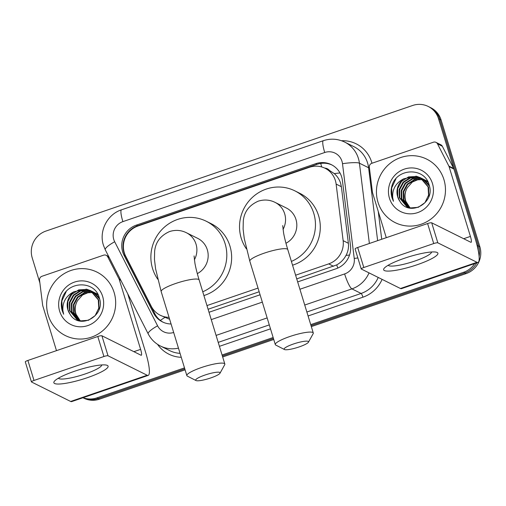 <?xml version="1.0" encoding="UTF-8"?>
<svg xmlns="http://www.w3.org/2000/svg" width="506" height="506" viewBox="0 0 506 506"><rect width="100%" height="100%" fill="white"/><g stroke="black" fill="none" stroke-linecap="round" stroke-linejoin="round"><path stroke-width="0.76" d="M296.737 278.895L336.73 264.891C340.74 262.652 343.827 259.496 346.003 255.429C348.058 251.608 348.855 247.554 348.381 243.266L341.367 186.701L340.57 183.109C339.33 179.364 337.23 176.196 334.276 173.609L329.469 170.459A7.09 6.856 -63.6 0 0 324.744 168.106M295.612 275.213L328.71 263.879A21.271 20.575 -63.6 0 0 343.144 240.66L336.129 184.095A21.271 20.575 -63.6 0 0 335.364 180.522A21.271 20.575 -63.6 0 0 325.048 168.251A21.271 20.575 -63.6 0 0 309.457 167.284L137.986 226.011A21.271 20.575 -63.6 0 0 125.678 256.175L151.307 306.364A21.271 20.575 -63.6 0 0 160.257 315.257A21.271 20.575 -63.6 0 0 169.048 317.344M208.092 309.255L259.161 291.766M160.257 315.257L169.636 319.28M206.967 305.573L258.035 288.085M297.661 281.912L336.047 268.762A21.271 20.575 -63.6 0 0 350.481 245.549L342.41 180.497A21.271 20.575 -63.6 0 0 341.651 176.923A21.271 20.575 -63.6 0 0 331.335 164.652A21.271 20.575 -63.6 0 0 315.744 163.685L136.342 225.126A21.271 20.575 -63.6 0 0 124.033 255.296L153.501 313.012A21.271 20.575 -63.6 0 0 162.451 321.905A21.271 20.575 -63.6 0 0 171.079 323.992M163.103 322.214A21.271 20.575 116.4 0 1 154.792 313.65L125.324 255.935A21.271 20.575 116.4 0 1 137.626 225.765L317.034 164.323A21.271 20.575 116.4 0 1 331.974 164.988M39.892 282.968L32.22 257.877A21.271 20.575 116.4 0 1 45.888 231.084L412.624 105.482A21.271 20.575 116.4 0 1 428.215 106.45A21.271 20.575 116.4 0 1 438.531 118.72L477.284 245.486A21.271 20.575 116.4 0 1 478.151 250.084M474.704 263.569A21.271 20.575 116.4 0 1 463.616 272.279L310.728 324.643M184.494 367.881L96.886 397.887A21.271 20.575 116.4 0 1 83.079 397.697M273.145 337.515L222.077 355.01M428.215 106.45L430.789 107.734A21.271 20.575 116.4 0 1 441.105 119.998L479.865 246.77L478.575 246.131A21.271 20.575 116.4 0 1 479.106 256.453A21.271 20.575 116.4 0 0 478.575 246.131L439.822 119.359L478.575 246.131L477.284 245.486M476.797 262.848A21.271 20.575 116.4 0 1 464.906 272.924L311.026 325.624L464.906 272.924A21.271 20.575 116.4 0 0 476.797 262.848M429.505 107.095A21.271 20.575 116.4 0 1 439.822 119.359A21.271 20.575 116.4 0 0 429.505 107.095M185.095 369.835L99.461 399.171L98.17 398.526A21.271 20.575 116.4 0 1 82.959 397.735A21.271 20.575 116.4 0 0 98.17 398.526L184.798 368.861L98.17 398.526L96.886 397.887M273.449 338.495L222.374 355.99L273.449 338.495M209.01 312.272L260.084 294.783M479.865 246.77A21.271 20.575 116.4 0 1 466.197 273.563L311.329 326.604M273.746 339.475L222.678 356.964M99.461 399.171A21.271 20.575 116.4 0 1 83.869 398.197L82.952 397.741M377.976 202.172A35.445 34.288 116.4 0 1 388.772 164.501A35.445 34.288 116.4 0 1 426.741 159.143A35.445 34.288 116.4 0 1 443.933 179.586A35.445 34.288 116.4 0 1 433.136 217.257A35.445 34.288 116.4 0 1 395.167 222.615A35.445 34.288 116.4 0 1 377.976 202.172M421.302 178.201L418.854 177.473L410.613 177.922L403.605 182.413L399.664 189.712L399.803 197.852L407.058 206.834M407.311 206.96L411.72 208.327M428.841 196.436L428.595 187.131L420.562 177.764L416.299 176.202L403.756 178.782A16.021 15.496 116.4 0 0 397.659 196.783A16.021 15.496 116.4 0 0 399.841 201.236C409.101 217.472 435.4 203.051 429.278 185.462C425.274 167.132 397.172 167.688 392.055 185.405C390.809 189.573 390.796 193.703 392.017 197.789L393.453 201.293L392.707 197.663C392.182 189.136 395.863 182.843 403.756 178.782M421.055 178.055L418.342 177.22L410.1 177.669L403.092 182.154L399.158 189.459L399.291 197.599L406.799 206.707L410.398 207.934L418.298 207.321L424.964 202.659L428.563 195.19L428.082 186.878L420.05 177.511M422.257 178.846L420.897 178.491L412.656 178.941L405.654 183.431L401.713 190.73L401.853 198.871L408.114 207.283M422.023 178.675L420.391 178.238L412.15 178.688L405.142 183.172L401.201 190.477L401.34 198.618L407.842 207.175M408.848 207.726L409.493 208.029M423.18 179.56L414.705 179.959L407.697 184.443L403.756 191.749L403.896 199.889L409.209 207.643M422.953 179.377L414.193 179.706L407.185 184.19L403.244 191.496L403.383 199.636L408.93 207.561M410.315 207.922A16.021 15.496 116.4 0 1 405.711 200.793A16.021 15.496 116.4 0 1 407.368 187.637C404.857 191.875 404.205 196.208 405.432 200.654L410.056 207.865M420.303 177.638L416.811 176.455L408.57 176.904L401.562 181.395L397.621 188.694L397.76 196.834L399.841 201.236M429.063 184.709L422.605 178.782L421.321 178.163M422.352 178.656L421.568 178.308M429.449 186.138L422.099 178.523M428 182.04L423.364 179.181M424.395 179.674L423.611 179.326M423.345 179.219L422.535 178.928M428.184 182.432L424.142 179.541M423.098 179.073L422.295 178.77M427.627 181.319L425.413 180.199M426.444 180.693L425.66 180.345M425.394 180.237L424.578 179.946M424.306 179.864L423.465 179.63M427.678 181.407L426.185 180.56M425.148 180.092L424.344 179.788M424.066 179.693L423.237 179.447M432.459 183.514A23.112 22.353 116.4 0 1 417.602 212.628A23.112 22.353 116.4 0 1 389.449 198.244A23.112 22.353 116.4 0 1 404.307 169.13A23.112 22.353 116.4 0 1 432.459 183.514M407.368 187.637L412.32 182.065L419.151 179.181M395.926 178.801L391.669 187.973L392.074 197.814L393.453 201.293M404.332 258.3A28.361 5.035 -17 0 1 436.077 252.127A28.361 5.035 -17 0 1 417.222 264.714A28.361 5.035 -17 0 1 384.554 267.876A28.361 5.035 -17 0 1 404.332 258.3M388.222 265.239A22.688 4.029 163 0 0 414.99 260.988A22.688 4.029 163 0 0 431.561 251.988M386.28 237.694L372.574 192.849A3.542 3.428 -63.6 0 1 372.448 192.255L369.336 167.201A3.542 3.428 -63.6 0 1 371.746 163.33L433.421 142.205A3.542 3.428 -63.6 0 1 436.014 142.369L440.846 144.773A3.542 3.428 116.4 0 1 442.339 146.253L453.692 168.485A3.542 3.428 116.4 0 1 453.92 169.048L475.248 238.813A28.361 5.142 -108.9 0 1 477.993 262.437A28.361 5.142 -108.9 0 1 476.962 262.298L437.823 242.829A3.542 0.632 163 0 0 433.718 243.557L427.602 223.538A3.542 0.632 -17 0 1 431.7 222.811L470.846 242.285A7.09 1.284 71.1 0 0 471.099 242.317A7.09 1.284 71.1 0 0 470.416 236.41L449.088 166.645A3.542 3.428 -63.6 0 0 448.86 166.082L437.507 143.849A3.542 3.428 -63.6 0 0 436.014 142.369M477.993 262.437L401.479 288.641A28.361 5.142 -108.9 0 1 400.448 288.502L361.309 269.034A3.542 0.632 163 0 1 361.214 268.939A3.542 0.632 163 0 1 363.801 267.503L433.718 243.557M361.214 268.939L355.098 248.927A3.542 0.632 -17 0 1 357.685 247.485L427.602 223.538M293.429 344.01A12.764 2.264 163 0 0 284.448 349.513A12.764 2.264 163 0 0 299.229 346.895A12.764 2.264 163 0 0 308.451 342.176A12.764 2.264 163 0 0 293.429 344.01M284.448 349.513L275.808 345.098A19.848 3.523 -17 0 1 275.308 344.586A19.848 3.523 -17 0 1 289.78 336.541A19.848 3.523 -17 0 1 313.277 332.98A19.848 3.523 -17 0 1 313.151 333.682L308.451 342.176M285.96 243.26A19.848 19.203 -63.6 0 0 295.959 219.44A19.848 19.203 -63.6 0 0 286.333 207.991L275.062 202.381C269.755 199.737 264.151 199.332 258.243 201.167C249.129 205.24 244.145 211.856 243.285 221.008L243.114 229.091L244.253 238.509L249.812 261.185L275.308 344.586M246.416 248.863A38.994 37.716 116.4 0 1 241.217 238.187A38.994 37.716 116.4 0 1 253.095 196.752A38.994 37.716 116.4 0 1 294.859 190.851A38.994 37.716 116.4 0 1 313.771 213.342A38.994 37.716 116.4 0 1 291.399 261.425M294.859 190.851L299.691 193.254A38.994 37.716 116.4 0 1 318.603 215.746A38.994 37.716 116.4 0 1 292.55 265.188M204.987 375.041A12.764 2.264 163 0 0 195.999 380.544A12.764 2.264 163 0 0 210.787 377.925A12.764 2.264 163 0 0 220.009 373.207A12.764 2.264 163 0 0 204.987 375.041M195.999 380.544L187.359 376.129A19.848 3.523 -17 0 1 186.859 375.616A19.848 3.523 -17 0 1 201.337 367.565A19.848 3.523 -17 0 1 224.828 364.01A19.848 3.523 -17 0 1 224.702 364.712L220.009 373.207M197.308 273.62A19.848 19.203 -63.6 0 0 207.315 249.8A19.848 19.203 -63.6 0 0 197.688 238.351L186.41 232.747C181.104 230.097 175.5 229.692 169.592 231.527C160.484 235.606 155.494 242.216 154.634 251.374L154.463 259.451L155.601 268.869L161.161 291.545L186.859 375.616M157.764 279.223A38.994 37.716 116.4 0 1 152.565 268.553A38.994 37.716 116.4 0 1 164.444 227.112A38.994 37.716 116.4 0 1 206.208 221.217A38.994 37.716 116.4 0 1 225.119 243.702A38.994 37.716 116.4 0 1 202.748 291.791M206.208 221.217L211.04 223.62A38.994 37.716 116.4 0 1 229.952 246.106A38.994 37.716 116.4 0 1 203.899 295.555M74.534 371.259A28.361 5.035 -17 0 1 106.279 365.079A28.361 5.035 -17 0 1 87.424 377.666A28.361 5.035 -17 0 1 54.756 380.835A28.361 5.035 -17 0 1 74.534 371.259M58.424 378.191A22.688 4.029 163 0 0 85.191 373.947A22.688 4.029 163 0 0 101.763 364.94M56.482 350.645L42.776 305.807A3.542 3.428 -63.6 0 1 42.649 305.207L39.538 280.153A3.542 3.428 -63.6 0 1 41.947 276.282L103.622 255.163A3.542 3.428 -63.6 0 1 106.216 255.321L108.733 256.574M127.708 293.746L145.45 351.771A28.361 5.142 -108.9 0 1 148.195 375.395A28.361 5.142 -108.9 0 1 147.164 375.25L108.025 355.781A3.542 0.632 163 0 0 103.92 356.509L97.803 336.496A3.542 0.632 -17 0 1 101.902 335.769L141.047 355.237A7.09 1.284 71.1 0 0 141.307 355.269A7.09 1.284 71.1 0 0 140.617 349.368L119.289 279.603A3.542 3.428 -63.6 0 0 119.062 279.04L107.708 256.808A3.542 3.428 -63.6 0 0 106.216 255.321M148.195 375.395L71.681 401.6A28.361 5.142 -108.9 0 1 70.65 401.46L31.511 381.986A3.542 0.632 163 0 1 31.423 381.897A3.542 0.632 163 0 1 34.003 380.455L103.92 356.509M31.423 381.897L25.3 361.879A3.542 0.632 -17 0 1 27.887 360.443L97.803 336.496M48.178 315.13A35.445 34.288 116.4 0 1 58.974 277.459A35.445 34.288 116.4 0 1 96.943 272.095A35.445 34.288 116.4 0 1 114.135 292.538A35.445 34.288 116.4 0 1 103.338 330.209A35.445 34.288 116.4 0 1 65.369 335.573A35.445 34.288 116.4 0 1 48.178 315.13M91.504 291.159L89.056 290.431L80.815 290.874L73.806 295.365L69.866 302.67L70.005 310.804L77.26 319.786M77.513 319.918L81.921 321.278M99.049 309.394L98.796 300.09L90.764 290.716L86.501 289.16L73.958 291.734A16.021 15.496 116.4 0 0 67.861 309.742A16.021 15.496 116.4 0 0 70.043 314.188C79.303 330.424 105.602 316.01 99.486 298.42C95.476 280.09 67.374 280.64 62.257 298.357C61.011 302.531 60.998 306.655 62.219 310.741L63.655 314.245L62.908 310.621C62.383 302.088 66.065 295.795 73.958 291.734M91.257 291.007L88.544 290.172L80.302 290.621L73.294 295.112L69.36 302.411L69.493 310.551L77.001 319.659L80.599 320.886L88.499 320.273L95.166 315.611L98.765 308.141L98.284 299.83L90.251 290.463M92.459 291.798L91.099 291.45L82.857 291.892L75.856 296.383L71.915 303.689L72.054 311.822L78.316 320.235M92.225 291.627L90.593 291.19L82.351 291.639L75.343 296.13L71.403 303.429L71.542 311.57L78.044 320.127M79.05 320.677L79.695 320.981M93.382 292.512L84.907 292.911L77.899 297.401L73.958 304.701L74.097 312.841L79.41 320.602M93.155 292.329L84.394 292.658L77.386 297.148L73.446 304.448L73.585 312.588L79.132 320.513M80.517 320.874A16.021 15.496 116.4 0 1 75.913 313.745A16.021 15.496 116.4 0 1 77.57 300.589C75.059 304.827 74.407 309.166 75.634 313.606L80.258 320.817M90.504 290.589L87.013 289.413L78.772 289.862L71.763 294.347L67.823 301.652L67.962 309.792L70.043 314.188M99.265 297.661L92.813 291.734L91.523 291.121M92.554 291.608L91.769 291.26M99.65 299.097L92.301 291.481M98.202 294.992L93.566 292.139M94.597 292.626L93.812 292.278M93.547 292.177L92.737 291.886M98.385 295.384L94.344 292.5M93.3 292.025L92.497 291.722M97.829 294.271L95.615 293.157M96.646 293.644L95.862 293.297M95.596 293.189L94.78 292.904M94.508 292.816L93.667 292.582M97.879 294.359L96.393 293.518M95.349 293.044L94.546 292.74M94.268 292.645L93.439 292.398M102.661 296.465A23.112 22.353 116.4 0 1 87.804 325.586A23.112 22.353 116.4 0 1 59.651 311.196A23.112 22.353 116.4 0 1 74.508 282.082A23.112 22.353 116.4 0 1 102.661 296.465M77.57 300.589L82.522 295.023L89.353 292.133M66.128 291.76L61.871 300.925L62.276 310.773L63.655 314.245M341.367 186.701L336.129 184.095M123.084 247.769A21.271 4.39 -27 0 1 123.413 247.529M321.696 166.948A21.271 3.858 -108.9 0 1 320.747 163.425M337.793 268.079A21.271 3.858 -108.9 0 1 336.73 264.891M346.003 255.429A21.271 3.049 -7.1 0 1 349.532 255.037M334.276 173.609A21.271 3.049 -7.1 0 1 339.975 172.963M160.389 320.437A21.271 4.39 -27 0 1 164.766 317.502M134.457 227.592A21.271 3.858 -108.9 0 1 134.356 227.207M348.381 243.266L343.144 240.66M333.555 266.282L328.71 263.879M317.034 164.323L315.744 163.685M299.906 289.249L344.624 273.936A14.181 13.713 -63.6 0 0 354.244 258.458L342.499 163.71A14.181 13.713 -63.6 0 0 341.986 161.325A14.181 13.713 -63.6 0 0 324.719 152.502L122.882 221.628A14.181 13.713 -63.6 0 0 113.768 239.49A14.181 13.713 -63.6 0 0 114.679 241.741L157.594 325.807A14.181 13.713 -63.6 0 0 173.672 332.48M344.649 142.059A28.361 27.432 116.4 0 1 358.4 158.41A28.361 27.432 116.4 0 1 359.418 163.185L368.596 167.752A28.361 27.432 -63.6 0 0 367.584 162.976A28.361 27.432 -63.6 0 0 353.827 146.626L344.649 142.059C337.749 138.758 330.646 138.302 323.34 140.687A14.181 2.568 71.1 0 0 324.719 152.502M323.34 140.687L121.51 209.819C107.316 214.304 98.74 231.115 103.433 245.239L105.267 249.787A14.181 2.928 -27 0 1 114.679 241.741M341.544 140.744A31.903 30.86 116.4 0 1 371.689 162.249A31.903 30.86 116.4 0 1 371.973 163.255M378.267 211.483L381.714 239.256M382.093 279.375A31.903 30.86 116.4 0 1 362.935 297.186L308.078 315.972M270.495 328.843L219.427 346.332M181.262 357.293A31.903 30.86 116.4 0 1 157.549 344.352M463.616 272.279L466.197 273.563M438.531 118.72L441.105 119.998M369.032 272.879A28.361 27.432 116.4 0 1 351.929 288.882L361.107 293.448A28.361 27.432 -63.6 0 0 378.216 277.446M342.499 163.71A14.181 2.03 -7.1 0 1 359.418 163.185L369.374 243.481M377.64 240.654L368.596 167.752A3.542 0.506 172.9 0 0 369.424 167.878M178.46 348.128A28.361 27.432 116.4 0 1 160.472 346.034L169.649 350.601A28.361 27.432 -63.6 0 0 180.054 353.346M344.624 273.936A14.181 2.568 71.1 0 0 351.929 288.882L304.732 305.042M267.155 317.913L216.087 335.402M218.219 342.385L269.287 324.896M306.87 312.025L361.107 293.448A3.542 0.645 -108.9 0 1 362.935 297.186M211.255 319.609L262.323 302.12M105.267 249.787L148.188 333.859A14.181 2.928 -27 0 1 157.594 325.807M354.244 258.458A14.181 2.03 -7.1 0 1 357.862 257.965M121.51 209.819A14.181 2.568 71.1 0 0 122.882 221.628M154.792 313.65L153.501 313.012M125.324 255.935L124.033 255.296M137.626 225.765L136.342 225.126M400.448 288.502L476.962 262.298M357.685 247.485L363.801 267.503M463.679 238.718L470.416 236.41M453.92 169.048L449.088 166.645M431.7 222.811L437.823 242.829M448.86 166.082L453.692 168.485M442.339 146.253L437.507 143.849M283.025 229.446A19.848 19.203 -63.6 0 0 284.688 213.829A19.848 19.203 -63.6 0 0 275.062 202.381M282.715 225.568L283.575 232.868C284.448 237.656 285.852 243.228 287.775 249.578A19.848 3.523 163 0 0 264.284 253.139A19.848 3.523 163 0 0 249.812 261.185M194.374 259.806A19.848 19.203 -63.6 0 0 196.037 244.196A19.848 19.203 -63.6 0 0 186.41 232.747M194.07 255.928L194.924 263.228C195.797 268.022 197.201 273.588 199.13 279.938A19.848 3.523 163 0 0 175.633 283.499A19.848 3.523 163 0 0 161.161 291.545M70.65 401.46L147.164 375.25M27.887 360.443L34.003 380.455M133.881 351.67L140.617 349.368M120.896 280.4L119.289 279.603M101.902 335.769L108.025 355.781M119.062 279.04L120.592 279.799M109.239 257.567L107.708 256.808M329.88 170.655L325.048 168.251M148.188 333.859C150.984 339.241 155.083 343.296 160.472 346.034M287.775 249.578L313.277 332.98M199.13 279.938L224.828 364.01"/></g></svg>
